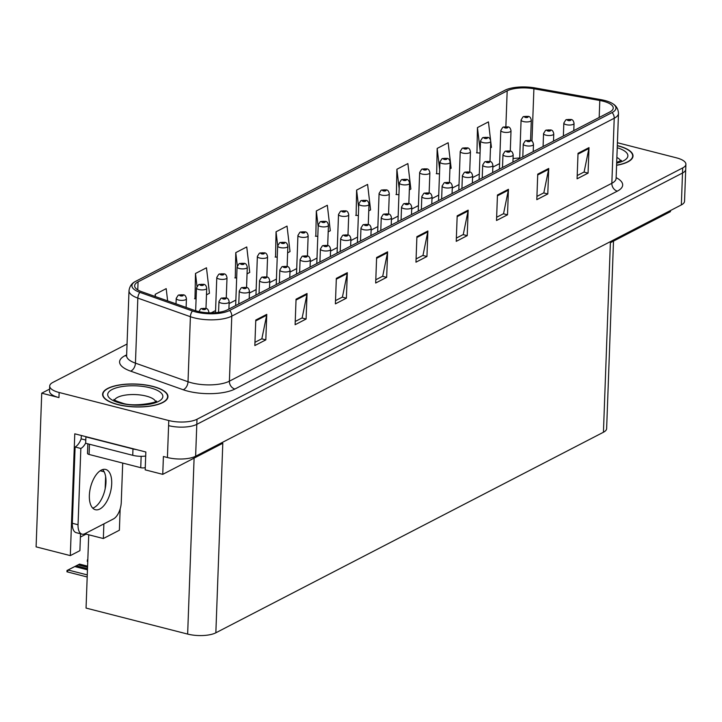<?xml version="1.0" encoding="UTF-8"?>
<svg xmlns="http://www.w3.org/2000/svg" width="722" height="722" viewBox="0 0 722 722"><rect width="100%" height="100%" fill="white"/><g stroke="black" fill="none" stroke-linecap="round" stroke-linejoin="round"><path stroke-width="1.08" d="M49.592 389.113L41.732 393.183L36.1 546.861L70.314 555.615L74.781 433.814L145.844 451.999L145.185 469.851L162.748 474.345L163.407 456.494L167.423 457.522A20.442 7.157 2.1 0 0 195.626 456.241L681.342 204.913A20.442 7.157 2.1 0 0 684.546 201.257L685.71 169.372A20.442 7.157 2.1 0 1 682.507 173.027A20.442 7.157 2.1 0 0 685.71 169.372L685.9 164.273A20.442 7.157 2.1 0 0 676.46 157.838L617.418 142.73M613.51 241.103L606.633 428.597A20.442 7.157 -177.9 0 1 603.43 432.252L215.851 632.797L222.8 443.272L162.748 474.345M670.476 210.535L670.431 211.654L610.379 242.727L603.43 432.252M127.054 344.024L52.905 382.398A20.442 7.157 2.1 0 0 49.701 386.053A20.442 7.157 2.1 0 0 59.141 392.488L168.777 420.538A20.442 7.157 2.1 0 0 196.989 419.256L196.799 424.355L682.507 173.027L196.799 424.355A20.442 7.157 2.1 0 1 168.587 425.637A20.442 7.157 2.1 0 0 196.799 424.355L195.626 456.241M41.732 393.183L58.951 397.587A20.442 7.157 2.1 0 1 49.52 391.153L49.701 386.053M215.851 632.797A20.442 7.157 -177.9 0 1 187.648 634.078L86.053 608.077L88.734 534.794M80.404 537.078L86.117 534.118L103.345 538.531L119.383 530.228L120.159 508.884M80.521 533.775L79.907 550.651L70.314 555.615M103.345 538.531L103.878 523.892M105.168 488.776L105.62 476.484M86.117 534.118L86.162 533.053M616.588 165.302A32.698 11.453 2.1 0 0 633.013 156.042A32.698 11.453 2.1 0 0 617.906 145.745A32.698 11.453 2.1 0 0 617.31 145.6M152.847 386.387A32.698 11.453 2.1 0 0 119.744 384.898A32.698 11.453 2.1 0 0 102.596 394.284A32.698 11.453 2.1 0 0 117.695 404.573A32.698 11.453 2.1 0 0 150.799 406.062A32.698 11.453 2.1 0 0 167.955 396.676A32.698 11.453 2.1 0 0 152.847 386.387M603.168 101.206A21.804 7.635 -177.9 0 1 613.24 108.065A21.804 7.635 -177.9 0 1 609.819 111.964L227.376 309.864A21.804 7.635 -177.9 0 1 194.272 310.316L141.702 291.715A21.804 7.635 -177.9 0 1 134.644 285.759A21.804 7.635 -177.9 0 1 138.064 281.86L507.178 90.864A21.804 7.635 -177.9 0 1 533.901 88.77L599.802 100.484A21.804 7.635 -177.9 0 1 603.168 101.206M604.63 100.448A24.53 8.592 2.1 0 0 600.848 99.636L534.939 87.922A24.53 8.592 2.1 0 0 504.886 90.277L135.763 281.273A24.53 8.592 2.1 0 0 135.339 281.499A24.53 8.592 2.1 0 0 139.86 292.356L192.431 310.965A24.53 8.592 2.1 0 0 229.668 310.451L612.112 112.551A24.53 8.592 2.1 0 0 612.852 103.769A24.53 8.592 2.1 0 0 604.63 100.448M255.778 320.054L254.839 345.558L265.822 339.872L266.761 314.368L255.778 320.054M254.956 342.309L261.869 338.726L266.662 315.234A5.451 4.341 -117.4 0 0 266.761 314.368M261.707 338.817L265.822 339.872M296.056 299.206L295.118 324.71L306.101 319.034L307.04 293.52L296.056 299.206M295.235 321.461L302.157 317.888L306.94 294.386A5.451 4.341 -117.4 0 0 307.04 293.52M301.986 317.978L306.101 319.034M336.335 278.367L335.396 303.872L346.389 298.186L347.318 272.681L336.335 278.367M335.522 300.623L342.436 297.049L347.219 273.548A5.451 4.341 -117.4 0 0 347.318 272.681M342.264 297.13L346.389 298.186M376.613 257.519L375.684 283.024L386.667 277.347L387.606 251.834L376.613 257.519M375.801 279.784L382.714 276.201L387.497 252.7A5.451 4.341 -117.4 0 0 387.606 251.834M382.543 276.291L386.667 277.347M578.024 153.308L577.086 178.812L588.069 173.127L589.008 147.622L578.024 153.308M577.203 175.563L584.116 171.989L588.899 148.488A5.451 4.341 -117.4 0 0 589.008 147.622M583.945 172.071L588.069 173.127M537.737 174.146L536.807 199.66L547.79 193.974L548.729 168.461L537.737 174.146M536.924 196.411L543.837 192.828L548.621 169.336A5.451 4.341 -117.4 0 0 548.729 168.461M543.666 192.918L547.79 193.974M497.458 194.994L496.519 220.499L507.512 214.813L508.441 189.308L497.458 194.994M496.646 217.25L503.559 213.676L508.342 190.175A5.451 4.341 -117.4 0 0 508.441 189.308M503.387 213.757L507.512 214.813M457.179 215.833L456.241 241.347L467.224 235.661L468.163 210.147L457.179 215.833M456.358 238.098L463.271 234.515L468.064 211.023A5.451 4.341 -117.4 0 0 468.163 210.147M463.109 234.605L467.224 235.661M416.901 236.681L415.962 262.185L426.946 256.5L427.884 230.995L416.901 236.681M416.08 258.936L422.993 255.362L427.776 231.861A5.451 4.341 -117.4 0 0 427.884 230.995M422.83 255.444L426.946 256.5M196.989 419.256L682.696 167.928A20.442 7.157 2.1 0 0 685.9 164.273M247.05 273.828L249.74 272.438L246.753 246.951L235.769 252.637L235.273 277.916M206.474 294.829L209.461 293.276L206.474 267.79L195.491 273.476L194.994 298.755M167.63 300.893L166.195 288.638L155.212 294.323L155.131 296.462M368.771 210.851L370.585 209.912L367.597 184.417L356.614 190.103L356.117 215.382M409.347 189.85L410.863 189.065L407.876 163.578L396.892 169.264L396.396 194.543M449.914 168.858L451.151 168.226L448.154 142.739L437.171 148.416L436.675 173.695M490.581 140.158L488.442 121.892L477.45 127.577L476.962 152.856M287.618 252.835L290.027 251.59L287.031 226.103L276.048 231.789L275.56 257.068M328.194 231.843L330.306 230.751L327.319 205.265L316.326 210.95L315.839 236.229M317.806 236.347L315.406 236.202M316.326 210.95L318.167 226.573M358.374 215.517L355.684 215.364M356.614 190.103L358.663 207.593M398.941 194.696L395.963 194.516M396.892 169.264L399.167 188.623M439.508 173.867L436.25 173.677M437.171 148.416L439.662 169.643M490.491 147.866L491.429 147.378L490.725 141.404M480.076 153.046L476.529 152.829M477.45 127.577L480.157 150.672M277.239 257.167L275.127 257.041M276.048 231.789L277.672 245.624M236.672 277.997L234.84 277.889M235.769 252.637L237.312 265.768M196.104 298.827L194.561 298.727M195.491 273.476L196.989 286.237M155.212 294.323L155.474 296.589M186.114 307.428L186.429 298.782A5.108 1.787 -177.9 0 1 183.749 300.253A5.108 1.787 -177.9 0 1 178.578 300.018A5.108 1.787 -177.9 0 1 176.213 298.412L178.154 295.298A3.402 2.78 60.1 0 1 179.968 295.063A1.706 0.596 2.1 0 0 180.527 295.885A1.706 0.596 2.1 0 0 182.874 295.776A1.706 0.596 2.1 0 0 182.35 294.937A1.706 0.596 2.1 0 0 180.049 295.018L182.115 295.433L179.968 295.063M180.049 295.018A3.402 2.635 -115.1 0 0 178.487 295.127A3.402 2.635 -115.1 0 0 178.325 295.208M87.497 568.683L76.261 565.804L69.583 569.18L79.555 564.099L66.993 570.515L66.947 571.806L68.888 569.559L74.79 566.562L87.452 569.802M198.676 312.003L200.617 308.89A3.402 2.78 60.1 0 1 202.422 308.655A1.706 0.596 2.1 0 0 202.981 309.476A1.706 0.596 2.1 0 0 205.337 309.368A1.706 0.596 2.1 0 0 204.813 308.529A1.706 0.596 2.1 0 0 202.503 308.61L204.579 309.025L202.422 308.655M202.503 308.61A3.402 2.635 -115.1 0 0 200.942 308.718A3.402 2.635 -115.1 0 0 200.788 308.799M67.119 571.833A3.402 1.679 -75.6 0 1 66.984 571.815A3.402 1.679 -75.6 0 1 66.947 571.806L87.191 576.986M87.588 566.156L79.555 564.099M87.543 567.275L78.084 564.857M76.261 565.804L74.79 566.562M66.993 570.515L68.888 569.559M205.969 308.538L206.718 288.286A5.108 1.787 -177.9 0 1 204.037 289.757A5.108 1.787 -177.9 0 1 198.866 289.522A5.108 1.787 -177.9 0 1 196.501 287.916L198.442 284.802A3.402 2.78 60.1 0 1 200.256 284.567A1.706 0.596 2.1 0 0 200.806 285.389A1.706 0.596 2.1 0 0 203.162 285.28A1.706 0.596 2.1 0 0 202.638 284.441A1.706 0.596 2.1 0 0 200.328 284.522L202.404 284.937L200.256 284.567M200.328 284.522A3.402 2.635 -115.1 0 0 198.776 284.63A3.402 2.635 -115.1 0 0 198.613 284.712M226.257 298.042L227.006 277.789A5.108 1.787 -177.9 0 1 224.325 279.261A5.108 1.787 -177.9 0 1 219.145 279.026A5.108 1.787 -177.9 0 1 216.79 277.419L218.73 274.306A3.402 2.78 60.1 0 1 220.535 274.071A1.706 0.596 2.1 0 0 221.094 274.892A1.706 0.596 2.1 0 0 223.45 274.784A1.706 0.596 2.1 0 0 222.927 273.945A1.706 0.596 2.1 0 0 220.616 274.026L222.692 274.441L220.535 274.071M220.616 274.026A3.402 2.635 -115.1 0 0 219.055 274.134A3.402 2.635 -115.1 0 0 218.901 274.216M246.545 287.546L247.285 267.293A5.108 1.787 -177.9 0 1 244.605 268.755A5.108 1.787 -177.9 0 1 239.433 268.53A5.108 1.787 -177.9 0 1 237.078 266.914L239.009 263.81A3.402 2.78 60.1 0 1 240.823 263.575A1.706 0.596 2.1 0 0 241.383 264.387A1.706 0.596 2.1 0 0 243.738 264.288A1.706 0.596 2.1 0 0 243.215 263.44A1.706 0.596 2.1 0 0 240.904 263.53L242.98 263.945L240.823 263.575M240.904 263.53A3.402 2.635 -115.1 0 0 239.343 263.629A3.402 2.635 -115.1 0 0 239.19 263.71M228.91 309.061L229.172 301.877A5.108 1.787 -177.9 0 1 226.491 303.339A5.108 1.787 -177.9 0 1 221.32 303.114A5.108 1.787 -177.9 0 1 218.965 301.507L220.896 298.394A3.402 2.78 60.1 0 1 222.71 298.159A1.706 0.596 2.1 0 0 223.269 298.971A1.706 0.596 2.1 0 0 225.625 298.872A1.706 0.596 2.1 0 0 225.102 298.024A1.706 0.596 2.1 0 0 222.791 298.114L224.867 298.529L222.71 298.159M222.791 298.114A3.402 2.635 -115.1 0 0 221.23 298.213A3.402 2.635 -115.1 0 0 221.076 298.294M87.407 561.337A3.402 1.679 -75.6 0 1 87.272 561.319A3.402 1.679 -75.6 0 1 87.236 561.31L87.759 561.364M87.281 560.01L87.822 559.74L87.236 561.31M249.198 298.565L249.46 291.381A5.108 1.787 -177.9 0 1 246.78 292.843A5.108 1.787 -177.9 0 1 241.608 292.618A5.108 1.787 -177.9 0 1 239.253 291.002L241.184 287.888A3.402 2.78 60.1 0 1 242.998 287.654A1.706 0.596 2.1 0 0 243.558 288.475A1.706 0.596 2.1 0 0 245.904 288.376A1.706 0.596 2.1 0 0 245.39 287.527A1.706 0.596 2.1 0 0 243.079 287.618L245.155 288.033L242.998 287.654M243.079 287.618A3.402 2.635 -115.1 0 0 241.518 287.717A3.402 2.635 -115.1 0 0 241.365 287.798M269.487 288.069L269.748 280.885A5.108 1.787 -177.9 0 1 267.068 282.347A5.108 1.787 -177.9 0 1 261.896 282.112A5.108 1.787 -177.9 0 1 259.541 280.506L261.472 277.392A3.402 2.78 60.1 0 1 263.286 277.158A1.706 0.596 2.1 0 0 263.846 277.979A1.706 0.596 2.1 0 0 266.192 277.871A1.706 0.596 2.1 0 0 265.678 277.031A1.706 0.596 2.1 0 0 263.368 277.122L265.443 277.528L263.286 277.158M263.368 277.122A3.402 2.635 -115.1 0 0 261.806 277.221A3.402 2.635 -115.1 0 0 261.653 277.302M289.775 277.573L290.036 270.389A5.108 1.787 -177.9 0 1 287.356 271.851A5.108 1.787 -177.9 0 1 282.185 271.616A5.108 1.787 -177.9 0 1 279.82 270.01L281.76 266.896A3.402 2.78 60.1 0 1 283.575 266.662A1.706 0.596 2.1 0 0 284.134 267.483A1.706 0.596 2.1 0 0 286.481 267.375A1.706 0.596 2.1 0 0 285.966 266.535A1.706 0.596 2.1 0 0 283.656 266.626L285.731 267.032L283.575 266.662M283.656 266.626A3.402 2.635 -115.1 0 0 282.094 266.725A3.402 2.635 -115.1 0 0 281.932 266.806M99.826 509.028A20.776 10.252 104.4 0 0 111.314 487.928A20.776 10.252 104.4 0 0 105.683 469.453A20.776 10.252 104.4 0 0 101.251 470.13A20.776 10.252 104.4 0 0 89.754 491.24A20.776 10.252 104.4 0 0 95.385 509.714A20.776 10.252 104.4 0 0 99.826 509.028M102.596 469.58A20.776 10.252 -75.6 0 1 105.024 489.426A20.776 10.252 -75.6 0 1 94.086 507.566A20.776 10.252 -75.6 0 1 92.732 508.117M122.704 463.064L121.26 502.386A13.628 6.724 -75.6 0 1 113.471 518.928L84.907 533.702A13.628 6.724 -75.6 0 1 82.001 534.154A13.628 6.724 -75.6 0 1 78.048 524.741L80.846 448.47L75.106 446.999A13.628 6.724 104.4 0 0 81.153 438.868L81.198 437.595A6.814 5.424 62.6 0 1 81.604 435.565M85.683 443.019A13.628 6.724 -75.6 0 1 80.846 448.47M82.001 534.154L76.261 532.683A13.628 6.724 -75.6 0 1 72.308 523.269L75.106 446.999M136.485 449.607A13.628 4.774 -177.9 0 1 132.974 448.931L85.909 436.891A13.628 4.774 2.1 0 0 86.225 436.747M132.974 448.931L132.74 455.311A13.628 4.774 2.1 0 0 145.691 456.051M85.792 440.059L81.153 438.868M85.909 436.891L85.674 443.272L132.74 455.311M617.31 145.736A32.364 11.335 -177.9 0 1 617.725 145.844A32.364 11.335 -177.9 0 1 632.671 156.024A32.364 11.335 -177.9 0 1 616.597 165.167M152.667 386.478A32.364 11.335 -177.9 0 1 167.612 396.667A32.364 11.335 -177.9 0 1 150.636 405.954A32.364 11.335 -177.9 0 1 117.876 404.482A32.364 11.335 -177.9 0 1 102.93 394.293A32.364 11.335 -177.9 0 1 119.906 385.007A32.364 11.335 -177.9 0 1 152.667 386.478M145.266 467.549A3.402 1.191 -177.9 0 1 140.736 467.685L89.077 454.463A3.402 1.191 -177.9 0 1 87.506 453.389L87.849 443.831M266.833 277.049L267.573 256.797A5.108 1.787 -177.9 0 1 264.893 258.259A5.108 1.787 -177.9 0 1 259.721 258.034A5.108 1.787 -177.9 0 1 257.366 256.418L259.297 253.305A3.402 2.78 60.1 0 1 261.111 253.07A1.706 0.596 2.1 0 0 261.671 253.891A1.706 0.596 2.1 0 0 264.017 253.783A1.706 0.596 2.1 0 0 263.503 252.944A1.706 0.596 2.1 0 0 261.193 253.034L263.268 253.449L261.111 253.07M261.193 253.034A3.402 2.635 -115.1 0 0 259.631 253.133A3.402 2.635 -115.1 0 0 259.478 253.214M287.121 266.553L287.861 246.301A5.108 1.787 -177.9 0 1 285.181 247.763A5.108 1.787 -177.9 0 1 280.01 247.529A5.108 1.787 -177.9 0 1 277.654 245.922L279.585 242.809A3.402 2.78 60.1 0 1 281.399 242.574A1.706 0.596 2.1 0 0 281.959 243.395A1.706 0.596 2.1 0 0 284.306 243.287A1.706 0.596 2.1 0 0 283.791 242.448A1.706 0.596 2.1 0 0 281.481 242.538L283.556 242.944L281.399 242.574M281.481 242.538A3.402 2.635 -115.1 0 0 279.919 242.637A3.402 2.635 -115.1 0 0 279.766 242.718M307.41 256.057L308.15 235.805A5.108 1.787 -177.9 0 1 305.469 237.267A5.108 1.787 -177.9 0 1 300.298 237.033A5.108 1.787 -177.9 0 1 297.933 235.426L299.874 232.313A3.402 2.78 60.1 0 1 301.688 232.078A1.706 0.596 2.1 0 0 302.247 232.899A1.706 0.596 2.1 0 0 304.594 232.791A1.706 0.596 2.1 0 0 304.079 231.952A1.706 0.596 2.1 0 0 301.769 232.042L303.845 232.448L301.688 232.078M301.769 232.042A3.402 2.635 -115.1 0 0 300.208 232.141A3.402 2.635 -115.1 0 0 300.045 232.222M310.063 267.077L310.325 259.884A5.108 1.787 -177.9 0 1 307.644 261.355A5.108 1.787 -177.9 0 1 302.473 261.12A5.108 1.787 -177.9 0 1 300.108 259.514L302.049 256.4A3.402 2.78 60.1 0 1 303.863 256.166A1.706 0.596 2.1 0 0 304.413 256.987A1.706 0.596 2.1 0 0 306.769 256.879A1.706 0.596 2.1 0 0 306.245 256.039A1.706 0.596 2.1 0 0 303.935 256.13L306.011 256.536L303.863 256.166M303.935 256.13A3.402 2.635 -115.1 0 0 302.383 256.229A3.402 2.635 -115.1 0 0 302.22 256.31M330.342 256.581L330.613 249.388A5.108 1.787 -177.9 0 1 327.932 250.859A5.108 1.787 -177.9 0 1 322.752 250.624A5.108 1.787 -177.9 0 1 320.397 249.018L322.337 245.904A3.402 2.78 60.1 0 1 324.142 245.67A1.706 0.596 2.1 0 0 324.701 246.491A1.706 0.596 2.1 0 0 327.057 246.382A1.706 0.596 2.1 0 0 326.534 245.543A1.706 0.596 2.1 0 0 324.223 245.624L326.299 246.04L324.142 245.67M324.223 245.624A3.402 2.635 -115.1 0 0 322.662 245.733A3.402 2.635 -115.1 0 0 322.508 245.814M350.63 246.085L350.892 238.892A5.108 1.787 -177.9 0 1 348.212 240.363A5.108 1.787 -177.9 0 1 343.04 240.128A5.108 1.787 -177.9 0 1 340.685 238.522L342.616 235.408A3.402 2.78 60.1 0 1 344.43 235.173A1.706 0.596 2.1 0 0 344.99 235.995A1.706 0.596 2.1 0 0 347.345 235.886A1.706 0.596 2.1 0 0 346.822 235.047A1.706 0.596 2.1 0 0 344.511 235.128L346.587 235.543L344.43 235.173M344.511 235.128A3.402 2.635 -115.1 0 0 342.95 235.237A3.402 2.635 -115.1 0 0 342.797 235.318M327.689 245.552L328.438 225.3A5.108 1.787 -177.9 0 1 325.757 226.771A5.108 1.787 -177.9 0 1 320.586 226.537A5.108 1.787 -177.9 0 1 318.221 224.93L320.162 221.816A3.402 2.78 60.1 0 1 321.976 221.582A1.706 0.596 2.1 0 0 322.526 222.403A1.706 0.596 2.1 0 0 324.882 222.295A1.706 0.596 2.1 0 0 324.358 221.455A1.706 0.596 2.1 0 0 322.048 221.537L324.124 221.952L321.976 221.582M322.048 221.537A3.402 2.635 -115.1 0 0 320.496 221.645A3.402 2.635 -115.1 0 0 320.333 221.726M347.977 235.056L348.726 214.804A5.108 1.787 -177.9 0 1 346.046 216.275A5.108 1.787 -177.9 0 1 340.874 216.04A5.108 1.787 -177.9 0 1 338.51 214.434L340.45 211.32A3.402 2.78 60.1 0 1 342.255 211.086A1.706 0.596 2.1 0 0 342.815 211.907A1.706 0.596 2.1 0 0 345.17 211.799A1.706 0.596 2.1 0 0 344.647 210.959A1.706 0.596 2.1 0 0 342.336 211.041L344.412 211.456L342.255 211.086M342.336 211.041A3.402 2.635 -115.1 0 0 340.775 211.149A3.402 2.635 -115.1 0 0 340.622 211.23M368.265 224.56L369.005 204.308A5.108 1.787 -177.9 0 1 366.325 205.779A5.108 1.787 -177.9 0 1 361.153 205.544A5.108 1.787 -177.9 0 1 358.798 203.938L360.729 200.824A3.402 2.78 60.1 0 1 362.543 200.59A1.706 0.596 2.1 0 0 363.103 201.411A1.706 0.596 2.1 0 0 365.458 201.303A1.706 0.596 2.1 0 0 364.935 200.463A1.706 0.596 2.1 0 0 362.625 200.545L364.7 200.96L362.543 200.59M362.625 200.545A3.402 2.635 -115.1 0 0 361.063 200.653A3.402 2.635 -115.1 0 0 360.91 200.734M388.553 214.064L389.293 193.812A5.108 1.787 -177.9 0 1 386.613 195.283A5.108 1.787 -177.9 0 1 381.442 195.048A5.108 1.787 -177.9 0 1 379.086 193.442L381.017 190.328A3.402 2.78 60.1 0 1 382.831 190.094A1.706 0.596 2.1 0 0 383.391 190.906A1.706 0.596 2.1 0 0 385.738 190.807A1.706 0.596 2.1 0 0 385.223 189.967A1.706 0.596 2.1 0 0 382.913 190.048L384.988 190.464L382.831 190.094M382.913 190.048A3.402 2.635 -115.1 0 0 381.351 190.148A3.402 2.635 -115.1 0 0 381.198 190.229M408.842 203.568L409.582 183.316A5.108 1.787 -177.9 0 1 406.901 184.778A5.108 1.787 -177.9 0 1 401.73 184.552A5.108 1.787 -177.9 0 1 399.374 182.937L401.306 179.832A3.402 2.78 60.1 0 1 403.12 179.597A1.706 0.596 2.1 0 0 403.679 180.41A1.706 0.596 2.1 0 0 406.026 180.31A1.706 0.596 2.1 0 0 405.511 179.462A1.706 0.596 2.1 0 0 403.201 179.552L405.277 179.968L403.12 179.597M403.201 179.552A3.402 2.635 -115.1 0 0 401.64 179.652A3.402 2.635 -115.1 0 0 401.486 179.733M370.918 235.58L371.18 228.396A5.108 1.787 -177.9 0 1 368.5 229.867A5.108 1.787 -177.9 0 1 363.328 229.632A5.108 1.787 -177.9 0 1 360.973 228.026L362.904 224.912A3.402 2.78 60.1 0 1 364.718 224.677A1.706 0.596 2.1 0 0 365.278 225.499A1.706 0.596 2.1 0 0 367.624 225.39A1.706 0.596 2.1 0 0 367.11 224.551A1.706 0.596 2.1 0 0 364.8 224.632L366.875 225.047L364.718 224.677M364.8 224.632A3.402 2.635 -115.1 0 0 363.238 224.741A3.402 2.635 -115.1 0 0 363.085 224.822M391.207 225.083L391.468 217.9A5.108 1.787 -177.9 0 1 388.788 219.362A5.108 1.787 -177.9 0 1 383.617 219.136A5.108 1.787 -177.9 0 1 381.261 217.521L383.192 214.416A3.402 2.78 60.1 0 1 385.007 214.181A1.706 0.596 2.1 0 0 385.566 214.994A1.706 0.596 2.1 0 0 387.913 214.894A1.706 0.596 2.1 0 0 387.398 214.046A1.706 0.596 2.1 0 0 385.088 214.136L387.163 214.551L385.007 214.181M385.088 214.136A3.402 2.635 -115.1 0 0 383.526 214.235A3.402 2.635 -115.1 0 0 383.373 214.317M411.495 214.587L411.757 207.404A5.108 1.787 -177.9 0 1 409.076 208.866A5.108 1.787 -177.9 0 1 403.905 208.64A5.108 1.787 -177.9 0 1 401.54 207.024L403.481 203.911A3.402 2.78 60.1 0 1 405.295 203.676A1.706 0.596 2.1 0 0 405.854 204.497A1.706 0.596 2.1 0 0 408.201 204.389A1.706 0.596 2.1 0 0 407.686 203.55A1.706 0.596 2.1 0 0 405.376 203.64L407.452 204.055L405.295 203.676M405.376 203.64A3.402 2.635 -115.1 0 0 403.815 203.739A3.402 2.635 -115.1 0 0 403.661 203.821M431.783 204.091L432.045 196.907A5.108 1.787 -177.9 0 1 429.364 198.37A5.108 1.787 -177.9 0 1 424.193 198.135A5.108 1.787 -177.9 0 1 421.828 196.528L423.769 193.415A3.402 2.78 60.1 0 1 425.583 193.18A1.706 0.596 2.1 0 0 426.142 194.001A1.706 0.596 2.1 0 0 428.489 193.893A1.706 0.596 2.1 0 0 427.965 193.054A1.706 0.596 2.1 0 0 425.664 193.144L427.731 193.55L425.583 193.18M425.664 193.144A3.402 2.635 -115.1 0 0 424.103 193.243A3.402 2.635 -115.1 0 0 423.94 193.325M452.062 193.595L452.333 186.411A5.108 1.787 -177.9 0 1 449.653 187.873A5.108 1.787 -177.9 0 1 444.481 187.639A5.108 1.787 -177.9 0 1 442.117 186.032L444.057 182.919A3.402 2.78 60.1 0 1 445.871 182.684A1.706 0.596 2.1 0 0 446.422 183.505A1.706 0.596 2.1 0 0 448.777 183.397A1.706 0.596 2.1 0 0 448.254 182.558A1.706 0.596 2.1 0 0 445.943 182.648L448.019 183.054L445.871 182.684M445.943 182.648A3.402 2.635 -115.1 0 0 444.382 182.747A3.402 2.635 -115.1 0 0 444.229 182.828M429.13 193.072L429.87 172.82A5.108 1.787 -177.9 0 1 427.189 174.282A5.108 1.787 -177.9 0 1 422.018 174.047A5.108 1.787 -177.9 0 1 419.653 172.441L421.594 169.327A3.402 2.78 60.1 0 1 423.408 169.092A1.706 0.596 2.1 0 0 423.967 169.914A1.706 0.596 2.1 0 0 426.314 169.805A1.706 0.596 2.1 0 0 425.8 168.966A1.706 0.596 2.1 0 0 423.489 169.056L425.565 169.471L423.408 169.092M423.489 169.056A3.402 2.635 -115.1 0 0 421.928 169.156A3.402 2.635 -115.1 0 0 421.774 169.237M449.418 182.576L450.158 162.324A5.108 1.787 -177.9 0 1 447.478 163.786A5.108 1.787 -177.9 0 1 442.306 163.551A5.108 1.787 -177.9 0 1 439.942 161.945L441.882 158.831A3.402 2.78 60.1 0 1 443.696 158.596A1.706 0.596 2.1 0 0 444.256 159.418A1.706 0.596 2.1 0 0 446.602 159.309A1.706 0.596 2.1 0 0 446.079 158.47A1.706 0.596 2.1 0 0 443.777 158.56L445.844 158.966L443.696 158.596M443.777 158.56A3.402 2.635 -115.1 0 0 442.216 158.66A3.402 2.635 -115.1 0 0 442.054 158.741M469.697 172.08L470.446 151.828A5.108 1.787 -177.9 0 1 467.766 153.29A5.108 1.787 -177.9 0 1 462.594 153.055A5.108 1.787 -177.9 0 1 460.23 151.449L462.17 148.335A3.402 2.78 60.1 0 1 463.984 148.1A1.706 0.596 2.1 0 0 464.535 148.922A1.706 0.596 2.1 0 0 466.89 148.813A1.706 0.596 2.1 0 0 466.367 147.974A1.706 0.596 2.1 0 0 464.056 148.064L466.132 148.47L463.984 148.1M464.056 148.064A3.402 2.635 -115.1 0 0 462.504 148.163A3.402 2.635 -115.1 0 0 462.342 148.245M489.985 161.575L490.734 141.322A5.108 1.787 -177.9 0 1 488.054 142.794A5.108 1.787 -177.9 0 1 482.874 142.559A5.108 1.787 -177.9 0 1 480.518 140.952L482.458 137.839A3.402 2.78 60.1 0 1 484.263 137.604A1.706 0.596 2.1 0 0 484.823 138.425A1.706 0.596 2.1 0 0 487.179 138.317A1.706 0.596 2.1 0 0 486.655 137.478A1.706 0.596 2.1 0 0 484.345 137.559L486.42 137.974L484.263 137.604M484.345 137.559A3.402 2.635 -115.1 0 0 482.783 137.667A3.402 2.635 -115.1 0 0 482.63 137.749M510.273 151.078L511.014 130.826A5.108 1.787 -177.9 0 1 508.333 132.297A5.108 1.787 -177.9 0 1 503.162 132.063A5.108 1.787 -177.9 0 1 500.806 130.456L502.738 127.343A3.402 2.78 60.1 0 1 504.552 127.108A1.706 0.596 2.1 0 0 505.111 127.929A1.706 0.596 2.1 0 0 507.467 127.821A1.706 0.596 2.1 0 0 506.943 126.982A1.706 0.596 2.1 0 0 504.633 127.063L506.709 127.478L504.552 127.108M504.633 127.063A3.402 2.635 -115.1 0 0 503.072 127.171A3.402 2.635 -115.1 0 0 502.918 127.252M530.562 140.582L531.302 120.33A5.108 1.787 -177.9 0 1 528.621 121.801A5.108 1.787 -177.9 0 1 523.45 121.567A5.108 1.787 -177.9 0 1 521.094 119.96L523.026 116.847A3.402 2.78 60.1 0 1 524.84 116.612A1.706 0.596 2.1 0 0 525.399 117.433A1.706 0.596 2.1 0 0 527.746 117.325A1.706 0.596 2.1 0 0 527.231 116.486A1.706 0.596 2.1 0 0 524.921 116.567L526.997 116.982L524.84 116.612M524.921 116.567A3.402 2.635 -115.1 0 0 523.36 116.675A3.402 2.635 -115.1 0 0 523.206 116.756M472.35 183.099L472.612 175.906A5.108 1.787 -177.9 0 1 469.941 177.377A5.108 1.787 -177.9 0 1 464.76 177.143A5.108 1.787 -177.9 0 1 462.405 175.536L464.336 172.423A3.402 2.78 60.1 0 1 466.15 172.188A1.706 0.596 2.1 0 0 466.71 173.009A1.706 0.596 2.1 0 0 469.065 172.901A1.706 0.596 2.1 0 0 468.542 172.062A1.706 0.596 2.1 0 0 466.231 172.143L468.307 172.558L466.15 172.188M466.231 172.143A3.402 2.635 -115.1 0 0 464.67 172.251A3.402 2.635 -115.1 0 0 464.517 172.332M492.639 172.603L492.9 165.41A5.108 1.787 -177.9 0 1 490.22 166.881A5.108 1.787 -177.9 0 1 485.049 166.647A5.108 1.787 -177.9 0 1 482.693 165.04L484.624 161.927A3.402 2.78 60.1 0 1 486.438 161.692A1.706 0.596 2.1 0 0 486.998 162.513A1.706 0.596 2.1 0 0 489.354 162.405A1.706 0.596 2.1 0 0 488.83 161.566A1.706 0.596 2.1 0 0 486.52 161.647L488.595 162.062L486.438 161.692M486.52 161.647A3.402 2.635 -115.1 0 0 484.958 161.755A3.402 2.635 -115.1 0 0 484.805 161.836M512.927 162.107L513.189 154.914A5.108 1.787 -177.9 0 1 510.508 156.385A5.108 1.787 -177.9 0 1 505.337 156.151A5.108 1.787 -177.9 0 1 502.981 154.544L504.913 151.43A3.402 2.78 60.1 0 1 506.727 151.196A1.706 0.596 2.1 0 0 507.286 152.017A1.706 0.596 2.1 0 0 509.633 151.909A1.706 0.596 2.1 0 0 509.118 151.069A1.706 0.596 2.1 0 0 506.808 151.151L508.884 151.566L506.727 151.196M506.808 151.151A3.402 2.635 -115.1 0 0 505.247 151.259A3.402 2.635 -115.1 0 0 505.093 151.34M533.215 151.602L533.477 144.418A5.108 1.787 -177.9 0 1 530.796 145.889A5.108 1.787 -177.9 0 1 525.625 145.654A5.108 1.787 -177.9 0 1 523.26 144.048L525.201 140.934A3.402 2.78 60.1 0 1 527.015 140.7A1.706 0.596 2.1 0 0 527.574 141.521A1.706 0.596 2.1 0 0 529.921 141.413A1.706 0.596 2.1 0 0 529.407 140.573A1.706 0.596 2.1 0 0 527.096 140.655L529.172 141.07L527.015 140.7M527.096 140.655A3.402 2.635 -115.1 0 0 525.535 140.763A3.402 2.635 -115.1 0 0 525.381 140.844M553.503 141.106L553.765 133.922A5.108 1.787 -177.9 0 1 551.085 135.384A5.108 1.787 -177.9 0 1 545.913 135.158A5.108 1.787 -177.9 0 1 543.549 133.543L545.489 130.438A3.402 2.78 60.1 0 1 547.303 130.204A1.706 0.596 2.1 0 0 547.863 131.016A1.706 0.596 2.1 0 0 550.209 130.917A1.706 0.596 2.1 0 0 549.686 130.068A1.706 0.596 2.1 0 0 547.384 130.159L549.451 130.574L547.303 130.204M547.384 130.159A3.402 2.635 -115.1 0 0 545.823 130.258A3.402 2.635 -115.1 0 0 545.661 130.339M573.791 130.61L574.053 123.426A5.108 1.787 -177.9 0 1 571.373 124.888A5.108 1.787 -177.9 0 1 566.201 124.662A5.108 1.787 -177.9 0 1 563.837 123.047L565.777 119.933A3.402 2.78 60.1 0 1 567.591 119.699A1.706 0.596 2.1 0 0 568.142 120.52A1.706 0.596 2.1 0 0 570.497 120.412A1.706 0.596 2.1 0 0 569.974 119.572A1.706 0.596 2.1 0 0 567.663 119.662L569.739 120.078L567.591 119.699M567.663 119.662A3.402 2.635 -115.1 0 0 566.111 119.762A3.402 2.635 -115.1 0 0 565.949 119.843M681.342 204.913L682.696 167.928M167.423 457.522L168.777 420.538M187.648 634.078L194.101 458.127M100.177 470.771L104.139 471.791M616.137 177.639A34.06 11.931 -177.9 0 1 617.346 191.131L234.894 389.032A6.814 5.424 62.6 0 1 229.388 381.18L611.841 183.289A27.246 9.539 2.1 0 0 616.11 178.415L616.001 179.137M234.894 389.032A34.06 11.931 -177.9 0 1 187.891 391.162A34.06 11.931 -177.9 0 1 183.18 389.745L130.61 371.135A34.06 11.931 -177.9 0 1 124.924 355.738L126.657 354.845M191.781 382.886A27.246 9.539 2.1 0 0 229.388 381.18L231.78 316.137A27.246 9.539 -177.9 0 1 190.4 316.705L137.83 298.105A27.246 9.539 -177.9 0 1 129.012 290.659L126.621 355.702A27.246 9.539 2.1 0 0 135.447 363.148L188.018 381.748A27.246 9.539 2.1 0 0 191.781 382.886M139.86 292.356A6.814 4.251 109.5 0 0 137.83 298.105L135.447 363.148A6.814 4.251 -70.5 0 1 130.61 371.135M192.431 310.965A6.814 4.251 109.5 0 0 190.4 316.705L188.018 381.748A6.814 4.251 -70.5 0 1 183.18 389.745M229.668 310.451A6.814 5.424 62.6 0 1 231.78 316.137L614.223 118.246A6.814 5.424 -117.4 0 0 612.112 112.551M612.852 103.769C616.335 105.854 618.212 109.049 618.492 113.372A27.246 9.539 -177.9 0 1 614.223 118.246L611.841 183.289A6.814 5.424 62.6 0 0 617.346 191.131M59.141 392.488L58.951 397.587M126.612 355.892A6.814 5.424 62.6 0 1 124.924 355.738M138.064 281.86L137.767 289.901M599.802 100.484L599.179 117.469M533.901 88.77L531.97 141.313M519.696 158.046A21.804 7.635 2.1 0 0 513.053 158.587M507.178 90.864L505.869 126.639M499.588 163.605L492.846 167.098M479.3 174.101L472.558 177.594M459.012 184.597L452.27 188.09M438.732 195.093L431.982 198.586M418.444 205.599L411.693 209.082M398.156 216.095L391.405 219.578M377.868 226.591L371.117 230.083M357.58 237.087L350.838 240.579M337.291 247.583L330.55 251.075M317.012 258.079L310.261 261.572M296.724 268.575L289.973 272.068M276.436 279.071L269.685 282.564M256.148 289.576L249.397 293.06M235.859 300.072L229.118 303.565M215.571 310.568L211.194 312.834M416.865 237.511L427.776 231.861M457.143 216.663L468.064 211.023M497.431 195.824L508.342 190.175M537.709 174.977L548.621 169.336M577.988 154.138L588.899 148.488M376.586 258.35L387.497 252.7M336.308 279.197L347.219 273.548M296.029 300.036L306.94 294.386M255.741 320.884L266.662 315.234M87.263 574.902L68.861 570.199M78.048 524.741L72.308 523.269M620.658 160.871A20.776 7.274 2.1 0 0 616.877 157.468M617.238 147.748A27.589 9.666 -177.9 0 1 616.669 163.154M155.6 401.504A20.776 7.274 2.1 0 0 146.205 396.08A20.776 7.274 2.1 0 0 114.554 400.006M150.104 387.804A27.589 9.666 -177.9 0 1 158.524 401.432A27.589 9.666 -177.9 0 1 120.439 403.156A27.589 9.666 -177.9 0 1 112.027 389.537A27.589 9.666 -177.9 0 1 150.104 387.804M140.736 467.685L141.151 456.313M89.077 454.463L89.447 444.238M135.339 281.499C131.711 283.322 129.608 286.372 129.012 290.659M618.492 113.372L616.11 178.415M126.621 355.702L126.675 356.433M186.429 298.782C185.951 296.074 184.832 294.747 183.081 294.82L178.487 295.127M176.015 303.854L176.213 298.412M208.893 312.373C208.414 309.657 207.295 308.339 205.544 308.411L200.942 308.718M206.718 288.286C206.239 285.569 205.12 284.251 203.369 284.324L198.776 284.63M195.662 310.776L196.501 287.916M227.006 277.789C226.528 275.073 225.408 273.755 223.658 273.828L219.055 274.134M215.499 312.662L216.79 277.419M247.285 267.293C246.807 264.577 245.697 263.259 243.946 263.331L239.343 263.629M235.661 305.577L237.078 266.914M229.172 301.877C228.694 299.161 227.583 297.843 225.833 297.915L221.23 298.213M218.567 312.337L218.965 301.507M87.759 561.445L87.272 561.319M249.46 291.381C248.982 288.665 247.872 287.347 246.112 287.419L241.518 287.717M238.774 303.962L239.253 291.002M269.748 280.885C269.27 278.169 268.151 276.851 266.4 276.923L261.806 277.221M259.063 293.466L259.541 280.506M290.036 270.389C289.558 267.672 288.439 266.355 286.688 266.427L282.094 266.725M279.351 282.97L279.82 270.01M620.866 161.981L621.398 160.338L616.696 162.441M632.671 156.024L632.607 157.676M155.808 402.623L156.34 400.981C159.002 402.136 133.326 407.632 121.901 402.93C116.729 401.288 114.049 400.123 113.859 399.428M167.612 396.667L167.549 398.318M102.93 394.293L102.876 395.945M267.573 256.797C267.095 254.081 265.985 252.763 264.225 252.835L259.631 253.133M255.949 295.072L257.366 256.418M287.861 246.301C287.383 243.585 286.264 242.267 284.513 242.339L279.919 242.637M276.228 284.576L277.654 245.922M308.15 235.805C307.671 233.089 306.552 231.771 304.801 231.843L300.208 232.141M296.516 274.08L297.933 235.426M310.325 259.884C309.846 257.176 308.727 255.859 306.976 255.931L302.383 256.229M299.639 272.474L300.108 259.514M330.613 249.388C330.135 246.68 329.015 245.354 327.265 245.426L322.662 245.733M319.918 261.969L320.397 249.018M350.892 238.892C350.414 236.184 349.304 234.858 347.553 234.93L342.95 235.237M340.206 251.473L340.685 238.522M328.438 225.3C327.959 222.593 326.84 221.266 325.09 221.347L320.496 221.645M316.805 263.584L318.221 224.93M348.726 214.804C348.248 212.097 347.129 210.77 345.378 210.842L340.775 211.149M337.093 253.088L338.51 214.434M369.005 204.308C368.527 201.591 367.417 200.274 365.666 200.346L361.063 200.653M357.381 242.592L358.798 203.938M389.293 193.812C388.815 191.095 387.705 189.778 385.945 189.85L381.351 190.148M377.669 232.096L379.086 193.442M409.582 183.316C409.103 180.599 407.993 179.282 406.233 179.354L401.64 179.652M397.957 221.6L399.374 182.937M371.18 228.396C370.702 225.679 369.592 224.361 367.832 224.434L363.238 224.741M360.495 240.977L360.973 228.026M391.468 217.9C390.99 215.183 389.88 213.865 388.12 213.938L383.526 214.235M380.783 230.48L381.261 217.521M411.757 207.404C411.278 204.687 410.159 203.369 408.408 203.442L403.815 203.739M401.071 219.984L401.54 207.024M432.045 196.907C431.566 194.191 430.447 192.873 428.697 192.945L424.103 193.243M421.359 209.488L421.828 196.528M452.333 186.411C451.855 183.695 450.736 182.377 448.985 182.449L444.382 182.747M441.638 198.992L442.117 186.032M429.87 172.82C429.391 170.103 428.272 168.786 426.522 168.858L421.928 169.156M418.237 211.095L419.653 172.441M450.158 162.324C449.68 159.607 448.561 158.289 446.81 158.362L442.216 158.66M438.525 200.599L439.942 161.945M470.446 151.828C469.968 149.111 468.849 147.793 467.098 147.866L462.504 148.163M458.813 190.103L460.23 151.449M490.734 141.322C490.256 138.615 489.137 137.288 487.386 137.37L482.783 137.667M479.101 179.607L480.518 140.952M511.014 130.826C510.535 128.119 509.425 126.792 507.674 126.864L503.072 127.171M499.389 169.11L500.806 130.456M531.302 120.33C530.823 117.614 529.713 116.296 527.953 116.368L523.36 116.675M519.678 158.614L521.094 119.96M472.612 175.906C472.143 173.199 471.024 171.872 469.273 171.953L464.67 172.251M461.927 188.487L462.405 175.536M492.9 165.41C492.422 162.703 491.312 161.376 489.561 161.448L484.958 161.755M482.215 177.991L482.693 165.04M513.189 154.914C512.71 152.207 511.6 150.88 509.84 150.952L505.247 151.259M502.503 167.495L502.981 154.544M533.477 144.418C532.998 141.702 531.879 140.384 530.128 140.456L525.535 140.763M522.791 156.999L523.26 144.048M553.765 133.922C553.287 131.205 552.168 129.888 550.417 129.96L545.823 130.258M543.079 146.503L543.549 133.543M574.053 123.426C573.575 120.709 572.456 119.392 570.705 119.464L566.111 119.762M563.368 136.007L563.837 123.047"/></g></svg>

